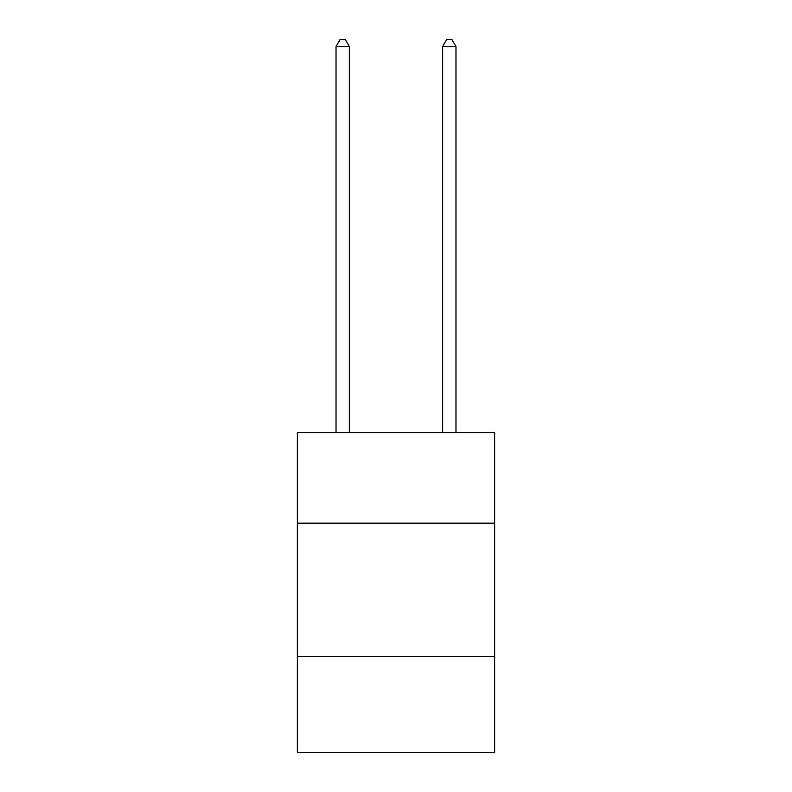 <?xml version="1.0" encoding="UTF-8"?>
<svg xmlns="http://www.w3.org/2000/svg" width="792" height="792" viewBox="0 0 792 792"><rect width="100%" height="100%" fill="white"/><g stroke="black" fill="none" stroke-linecap="round" stroke-linejoin="round"><path stroke-width="1.19" d="M494.634 523.156L494.634 432.521L297.366 432.521L297.366 523.156L494.634 523.156L494.634 752.4L297.366 752.4L297.366 523.156M494.634 656.439L297.366 656.439M349.351 432.521L349.351 46.53L336.026 46.53L336.026 432.521M336.026 46.53L340.025 39.6L345.352 39.6L349.351 46.53M455.974 432.521L455.974 46.53L442.649 46.53L442.649 432.521M442.649 46.53L446.648 39.6L451.975 39.6L455.974 46.53"/></g></svg>
